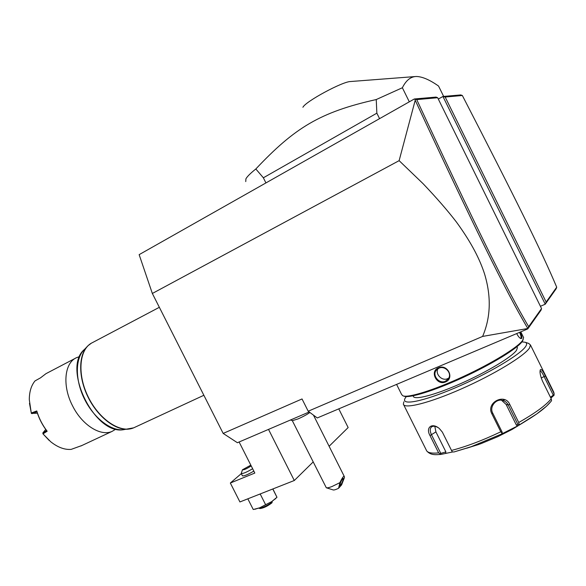 <?xml version="1.0" encoding="UTF-8"?>
<svg xmlns="http://www.w3.org/2000/svg" width="586" height="586" viewBox="0 0 586 586"><rect width="100%" height="100%" fill="white"/><g stroke="black" fill="none" stroke-linecap="round" stroke-linejoin="round"><path stroke-width="0.88" d="M309.21 411.973L237.403 442.723L223.171 433.42L152.345 293.469L139.146 254.646L414.331 98.983L436.05 97.086L437.654 97.723L416.727 99.605C473.598 221.882 506.758 289.792 528.682 326.673L541.545 308.551L437.654 97.723M438.321 99.071L442.935 96.485L460.764 94.932L462.347 95.496L445.177 97.042L546.145 302.061L556.7 287.184C541.537 251.072 515.197 197.98 462.347 95.496M482.615 336.423L308.199 411.218L317.275 417.957L527.788 328.885L527.832 328.49L482.615 336.423C490.782 317.29 491.398 296.348 484.454 273.603C479.839 259.598 472.045 243.505 456.465 222.101C447.77 210.748 436.636 197.929 423.063 183.667L399.125 160.652L152.345 293.469M399.125 160.652L415.21 100.25L414.932 99.181L414.331 98.983M308.199 411.218L302.032 398.956L223.171 433.42M527.788 328.885L541.039 310.14L541.545 308.551M546.145 302.061L545.244 304.2L540.424 306.28M445.177 97.042L442.935 96.485L545.244 304.2L556.136 288.788L556.7 287.184M527.905 328.519L528.682 326.673M415.21 100.25C472.411 223.237 505.659 291.315 527.832 328.49M414.932 99.181L416.727 99.605M523.298 336.965L523.613 337.602L522.675 340.32C518.002 347.322 491.925 363.357 462.867 376.747C433.801 390.181 408.296 398.062 402.963 395.85L401.681 394.612L396.59 384.401M520.222 332.086C521.665 335.302 522.17 337.404 521.738 338.415L520.808 338.562C519.518 337.983 518.141 336.327 516.684 333.588M445.485 381.969C436.68 385.888 429.406 371.216 438.46 367.84C447.514 363.554 454.861 378.395 445.485 381.969L445.36 381.288C439.17 384.182 432.029 375.501 436.13 370.359L438.855 368.213C444.994 365.217 452.473 373.282 448.334 378.842L445.36 381.288M523.188 339.484L522.273 341.411C517.643 348.355 491.918 364.184 463.248 377.391C434.57 390.642 409.365 398.407 404.069 396.209L403.256 395.946M413.071 395.814L413.284 396.231C413.98 400.406 434.57 395.198 460.808 383.574C487.025 371.993 512.186 356.823 516.559 350.208L517.409 347.696L517.13 347.139M521.936 341.865L525.21 342.268C526.917 342.92 527.078 344.304 525.693 346.414C520.639 354.515 487.259 374.278 454.736 388.057C422.162 401.93 400.641 405.805 405.102 398.297L406.303 396.575M528.601 343.389L530.462 344.971L529.568 347.872C524.668 355.856 493.932 374.557 461.629 388.796C429.304 403.102 404.201 409.284 403.351 404.12L403.871 401.791M403.681 404.78L426.278 450.041C427.106 452.67 431.23 453.615 438.643 452.89L430.007 435.566C425.385 427.604 431.904 422.213 439.324 428.505L442.349 432.109L451.513 450.436C466.09 446.671 482.512 440.46 500.788 431.801L491.83 413.738C485.809 402.582 504.912 392.759 509.791 404.457L518.735 422.499C535.011 413.255 545.844 405.358 551.221 398.81L542.563 381.274C540.27 375.787 539.538 371.942 540.365 369.729L540.365 369.729C541.31 368.821 542.988 370.916 545.405 376L553.917 393.235L553.331 391.294M550.474 402.011C545.244 408.369 534.82 415.994 519.196 424.887L518.735 422.499M551.221 398.81L551.58 400.45L550.84 401.681M540.072 370.901L540.124 370.879C541.025 370.975 542.372 372.93 544.182 376.754L553.272 395.162L550.437 397.227M438.643 452.89L440.98 454.406L452.626 451.967M445.646 453.088L445.887 451.901L440.789 453.381L440.225 454.157M440.789 453.381L431.56 434.885C429.824 431.281 429.794 428.637 431.479 426.96C433.237 425.773 435.596 426.081 438.548 427.89M500.788 431.801L502.041 433.105L501.506 434.058L471.21 446.693L453.93 451.982L452.253 451.887L451.513 450.436M491.83 413.738L492.672 413.027L502.224 432.278L502.041 433.105M492.672 413.027C489.266 406.882 495.859 398.561 502.488 400.37C505.095 401.029 507.015 402.567 508.252 404.977L517.79 424.213L518.786 424.425M551.184 401.249L546.416 406.296L536.673 413.987L518.031 425.729L516.427 425.202L506.143 404.465L501.491 400.216M517.79 424.213L516.427 425.202M518.031 425.729L501.506 434.058M525.503 421.224L512.018 429.487L497.836 436.651L480.769 443.748L466.742 448.217M550.877 398.106L554.092 395.213L553.917 393.235M553.272 395.162L554.092 395.213M504.766 399.733L502.283 400.568M445.887 451.901L435.911 431.897L434.819 426.33M519.562 332.365C520.895 335.302 521.357 337.221 520.961 338.122L520.368 338.334M437.925 368.697C434.966 373.963 441.866 381.361 447.579 378.688L448.795 378.029M268.52 429.399L294.297 480.505L239.916 501.946L230.335 483.025L254.822 473.056L239.117 441.99M338.774 408.86L348.15 427.553L329.112 446.276M313.122 461.995L294.297 480.505M241.307 473.62L230.335 483.025M253.833 471.1C247.915 474.587 244.113 476.169 242.436 475.847L241.278 473.554M248.838 498.43L247.856 498.818M272.871 488.951L276.973 497.28L271.655 501.653L265.619 504.714L260.272 494.145L259.166 494.357M265.619 504.714L259.752 507.791L253.247 509.505L247.929 499.016M260.682 493.756L260.272 494.145M276.973 497.28L272.783 488.988M276.065 498.151L271.655 501.653L259.752 507.791L255.02 509.183M258.968 508.238L260.008 508.553C263.51 508.128 267.48 506.231 271.904 502.861L272.19 501.909C269.765 504.451 260.352 508.956 258.968 508.238L258.8 508.143M252.639 468.734C246.713 472.213 242.919 473.803 241.242 473.495L242.414 469.884M250.815 465.138L242.45 469.774C243.776 470.111 246.699 468.822 251.204 465.907M309.906 412.493C306.83 414.646 302.837 416.8 297.93 418.961L292.399 420.645L290.466 420.001M292.289 420.616L326.307 487.764C327.237 488.021 329.12 487.618 331.947 486.556L339.895 482.652L338.591 488.255C335.998 489.544 334.225 490.116 333.28 489.969L326.343 487.779M313.459 415.13L344.282 476.455L344.451 477.59L341.587 484.9L338.591 488.255M344.282 476.455C343.755 475.656 342.29 477.722 339.895 482.652M342.685 478.564L343.147 478.286C343.25 480.051 342.356 482.432 340.466 485.428L339.997 485.713C339.895 483.941 340.788 481.553 342.685 478.564M409.314 101.825L402.37 87.754C405.937 80.59 410.412 76.847 415.804 76.517L416.492 76.495C422.367 76.649 429.721 79.835 438.548 86.047L443.661 96.426M379.567 118.65L376.857 113.171L376.241 99.547L402.37 87.754M265.934 182.927L263.363 177.785L376.857 113.171M245.746 181.594L245.915 178.825C247.145 176.569 250.449 173.288 255.826 168.98L263.363 177.785M302.911 107.275C305.504 101.517 342.678 81.403 350.633 81.52L415.379 76.546M255.826 168.98C294.699 127.821 319.78 112.182 376.241 99.547M79.637 356.566L76.546 357.658C64.387 362.8 62.065 385.94 72.62 405.959C82.187 425.224 100.807 436.724 112.146 431.362L115.874 429.106M75.572 358.171L45.957 373.678L40.515 377.845L35.028 380.9C31.234 385.515 29.322 391.763 29.3 399.659L31.278 412.998L36.779 410.954C39.006 418.367 42.47 425.128 47.166 431.237L42.99 433.867L50.696 441.741C57.736 447.345 64.555 449.894 71.162 449.381L81.901 445.507M29.476 403.322L31.366 413.423L37.409 413.189M31.366 413.423L31.278 412.998M36.779 410.954L36.955 411.79L31.981 413.65M36.955 411.79C39.086 418.624 42.295 424.894 46.587 430.593L47.166 431.237M45.745 429.457L42.844 432.929L42.99 433.867M42.844 432.937L46.587 430.585M49.143 440.416L42.954 433.83M540.365 369.729L540.189 370.184M545.405 376L541.193 377.933M430.007 435.566L435.911 431.897M509.791 404.457L508.252 404.977L506.143 404.465M521.738 338.415L520.961 338.122M438.46 367.84L438.855 368.213M159.348 307.306L92.507 342.59C79.403 348.524 76.795 373.494 88.003 396.488C99.034 419.554 120.533 433.691 133.674 427.831L134.787 427.311M131.616 428.534L128.341 429.157C115.244 430.556 97.422 416.631 87.79 396.59C78.085 376.578 78.495 354.464 88.039 345.689L89.599 344.378M86.713 347.073L84.516 349.373C75.272 357.892 74.84 379.193 84.172 398.429C93.43 417.701 110.615 431.076 123.316 429.721L123.961 429.648M520.778 331.852L523.613 337.602M522.631 340.847L523.042 339.748M517.409 347.696L516.925 346.729M530.462 344.971L553.792 392.224L554.158 394.019M440.98 454.406C436.673 454.641 430.761 455.725 426.681 450.868M453.93 451.982L478.425 444.591M512.018 429.487L515.438 427.187M525.21 342.268L528.975 343.513M437.119 369.283L436.13 370.359M255.701 509.066L254.492 509.278M275.046 499.147L275.801 498.4M203.869 395.279L133.674 427.831L123.316 429.721C94.346 434.937 61.772 367.488 84.516 349.373M91.35 343.206L88.039 345.689M80.875 445.99L112.146 431.362"/></g></svg>
